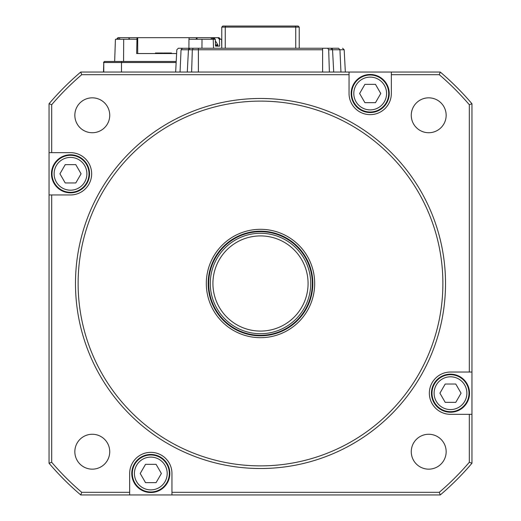 <?xml version="1.0" encoding="UTF-8"?>
<svg xmlns="http://www.w3.org/2000/svg" width="521" height="521" viewBox="0 0 521 521"><rect width="100%" height="100%" fill="white"/><g stroke="black" fill="none" stroke-linecap="round" stroke-linejoin="round"><path stroke-width="0.78" d="M442.883 283.496A182.383 182.383 0 0 0 260.5 101.113A182.383 182.383 0 0 0 78.117 283.496A182.383 182.383 0 0 0 260.5 465.878A182.383 182.383 0 0 0 442.883 283.496M75.48 283.496A185.02 185.02 0 0 1 260.5 98.476A185.02 185.02 0 0 1 445.52 283.496A185.02 185.02 0 0 1 260.5 468.516A185.02 185.02 0 0 1 75.48 283.496M51.69 194.952L70.511 194.952A21.146 21.146 0 0 0 91.65 173.806A21.146 21.146 0 0 0 70.511 152.66L49.046 152.66L49.046 194.952L51.69 194.952L51.69 462.277A274.893 274.893 0 0 0 81.719 492.306L129.664 492.306L129.664 494.95L80.742 494.95A277.537 277.537 0 0 1 49.046 463.254L49.046 194.952M206.316 283.496A54.184 54.184 0 0 0 260.5 337.68A54.184 54.184 0 0 0 314.684 283.496A54.184 54.184 0 0 0 260.5 229.312A54.184 54.184 0 0 0 206.316 283.496M446.158 115.284A17.447 17.447 0 0 1 428.711 132.731A17.447 17.447 0 0 1 411.264 115.284A17.447 17.447 0 0 1 428.711 97.837A17.447 17.447 0 0 1 446.158 115.284M109.736 115.284A17.447 17.447 0 0 1 92.289 132.731A17.447 17.447 0 0 1 74.842 115.284A17.447 17.447 0 0 1 92.289 97.837A17.447 17.447 0 0 1 109.736 115.284M446.158 451.707A17.447 17.447 0 0 1 428.711 469.154A17.447 17.447 0 0 1 411.264 451.707A17.447 17.447 0 0 1 428.711 434.26A17.447 17.447 0 0 1 446.158 451.707M109.736 451.707A17.447 17.447 0 0 1 92.289 469.154A17.447 17.447 0 0 1 74.842 451.707A17.447 17.447 0 0 1 92.289 434.26A17.447 17.447 0 0 1 109.736 451.707M471.954 372.04L469.31 372.04L469.31 104.714A274.893 274.893 0 0 0 439.281 74.685L391.336 74.685L391.336 72.041L440.258 72.041A277.537 277.537 0 0 1 471.954 103.738L471.954 463.254A277.537 277.537 0 0 1 440.258 494.95L129.664 494.95M49.046 152.66L49.046 103.738A277.537 277.537 0 0 1 80.742 72.041L349.044 72.041L349.044 74.685L81.719 74.685A274.893 274.893 0 0 0 51.69 104.714L51.69 152.66M171.956 494.95L171.956 492.306L439.281 492.306L440.258 494.95M469.31 104.714L471.954 103.738M80.742 72.041L81.719 74.685M49.046 463.254L51.69 462.277M171.956 492.306L171.956 473.485A21.146 21.146 0 0 0 150.81 452.345A21.146 21.146 0 0 0 129.664 473.485L129.664 492.306M439.281 492.306A274.893 274.893 0 0 0 469.31 462.277L469.31 414.332L471.954 414.332M469.31 372.04L450.489 372.04A21.146 21.146 0 0 0 429.35 393.186A21.146 21.146 0 0 0 450.489 414.332L469.31 414.332M349.044 74.685L349.044 93.506A21.146 21.146 0 0 0 370.19 114.646A21.146 21.146 0 0 0 391.336 93.506L391.336 74.685M391.336 72.041L349.044 72.041M81.719 492.306L80.742 494.95M49.046 103.738L51.69 104.714M469.31 462.277L471.954 463.254M440.258 72.041L439.281 74.685M86.896 173.806A16.385 16.385 0 0 0 70.511 157.414A16.385 16.385 0 0 0 54.119 173.806A16.385 16.385 0 0 0 70.511 190.191A16.385 16.385 0 0 0 86.896 173.806M52.009 173.806A18.502 18.502 0 0 1 70.511 155.304A18.502 18.502 0 0 1 89.013 173.806A18.502 18.502 0 0 1 70.511 192.308A18.502 18.502 0 0 1 52.009 173.806M59.935 173.806L65.223 164.649L75.792 164.649L81.081 173.806L75.792 182.962L65.223 182.962L59.935 173.806M51.475 173.806A19.03 19.03 0 0 1 70.511 154.776A19.03 19.03 0 0 1 89.54 173.806A19.03 19.03 0 0 1 70.511 192.835A19.03 19.03 0 0 1 51.475 173.806M466.881 393.186A16.385 16.385 0 0 0 450.489 376.8A16.385 16.385 0 0 0 434.104 393.186A16.385 16.385 0 0 0 450.489 409.578A16.385 16.385 0 0 0 466.881 393.186M431.987 393.186A18.502 18.502 0 0 1 450.489 374.684A18.502 18.502 0 0 1 468.991 393.186A18.502 18.502 0 0 1 450.489 411.688A18.502 18.502 0 0 1 431.987 393.186M439.919 393.186L445.208 384.029L455.777 384.029L461.065 393.186L455.777 402.342L445.208 402.342L439.919 393.186M431.46 393.186A19.03 19.03 0 0 1 450.489 374.156A19.03 19.03 0 0 1 469.525 393.186A19.03 19.03 0 0 1 450.489 412.222A19.03 19.03 0 0 1 431.46 393.186M167.195 473.485A16.385 16.385 0 0 0 150.81 457.099A16.385 16.385 0 0 0 134.418 473.485A16.385 16.385 0 0 0 150.81 489.877A16.385 16.385 0 0 0 167.195 473.485M132.308 473.485A18.502 18.502 0 0 1 150.81 454.983A18.502 18.502 0 0 1 169.312 473.485A18.502 18.502 0 0 1 150.81 491.987A18.502 18.502 0 0 1 132.308 473.485M140.234 473.485L145.522 464.328L156.092 464.328L161.38 473.485L156.092 482.641L145.522 482.641L140.234 473.485M131.774 473.485A19.03 19.03 0 0 1 150.81 454.455A19.03 19.03 0 0 1 169.839 473.485A19.03 19.03 0 0 1 150.81 492.521A19.03 19.03 0 0 1 131.774 473.485M386.582 93.506A16.385 16.385 0 0 0 370.19 77.115A16.385 16.385 0 0 0 353.805 93.506A16.385 16.385 0 0 0 370.19 109.892A16.385 16.385 0 0 0 386.582 93.506M351.688 93.506A18.502 18.502 0 0 1 370.19 75.004A18.502 18.502 0 0 1 388.692 93.506A18.502 18.502 0 0 1 370.19 112.008A18.502 18.502 0 0 1 351.688 93.506M359.62 93.506L364.908 84.35L375.478 84.35L380.766 93.506L375.478 102.663L364.908 102.663L359.62 93.506M351.161 93.506A19.03 19.03 0 0 1 370.19 74.47A19.03 19.03 0 0 1 389.226 93.506A19.03 19.03 0 0 1 370.19 112.536A19.03 19.03 0 0 1 351.161 93.506M182.076 48.303L190.035 48.251A1.589 1.589 -90 0 0 188.452 49.756L192.321 49.756L193.271 48.251L330.965 48.251L332.548 49.756A1.589 1.589 -90 0 0 330.965 48.251L338.591 48.251L339.946 49.756L344.179 49.756L345.345 72.041L344.179 49.756L342.597 48.251M331.864 49.756L331.864 48.531L331.864 49.756M296.924 48.251L300.93 48.251L296.924 48.251M226.29 26.05L295.309 26.05L295.746 27.105L299.223 27.105L298.168 26.05L294.71 26.05M222.832 26.05L221.777 27.105L225.254 27.105L225.691 26.05L222.832 26.05M225.254 48.251L225.254 27.105L295.746 27.105L295.746 48.251M299.223 48.251L299.223 27.105M221.777 27.105L221.777 48.251M327.729 48.251L328.679 49.756L332.548 49.756L333.714 72.041L332.548 49.756L339.946 49.756L340.949 72.041M224.076 48.251L207.899 48.251M191.617 72.041L192.321 49.756L198.384 49.756L198.384 48.251L189.136 48.251M331.864 48.251L322.616 48.251L322.616 49.756L198.384 49.756L198.384 72.041M178.403 48.251L176.821 49.756L178.403 48.251L182.409 48.251L181.054 49.756L188.452 49.756L190.035 48.251L193.271 48.251M329.383 72.041L328.679 49.756M180.051 72.041L181.054 49.756M187.286 72.041L188.452 49.756M117.394 39.264L116.502 39.251L118.006 37.681L212.242 37.681L212.288 39.264L214.19 39.264L195.876 39.264L196.977 37.681L197.094 39.264L188.954 39.264L188.908 48.251M137.003 37.681L136.665 53.539L176.626 53.539L171.435 53.539L171.435 53.012L171.031 53.539M164.753 53.539L164.753 53.012L163.633 53.012L163.633 53.539L162.467 53.012L162.278 53.539L162.278 53.012L162.975 53.012M155.427 53.012L155.935 53.012L155.427 53.012L155.427 53.539L137.7 53.539L137.7 37.681M213.662 37.681L217.798 37.681L219.419 39.264L219.66 46.141L215.525 46.141L219.66 46.141L215.525 46.141L215.284 39.264L213.662 37.681L212.242 37.681M217.798 37.681L219.028 37.681L220.52 39.264L221.607 39.264L221.777 47.632M220.52 39.264L219.419 39.264M215.284 39.264L214.19 39.264L212.438 37.681M189.214 37.681L188.954 39.264M188.902 48.727L188.902 49.756M136.743 39.264L129.377 39.153M123.692 39.264L123.568 61.471L114.653 61.471L115.428 39.264L129.827 39.264L128.967 38.372L128.934 39.264M129.234 37.681L128.967 38.372M115.428 39.264L114.653 61.471L113.181 61.471M103.497 72.041L103.764 62.527A1.055 1.042 -90 0 1 104.806 61.471L176.209 61.471M155.935 53.539L155.935 53.012L156.906 53.012L156.398 53.012L156.398 53.539M156.906 53.539L156.906 53.012L162.278 53.012M161.699 53.539L161.699 53.012L161.191 53.012L161.191 53.539M166.147 53.539L166.147 53.012L171.031 53.012M164.753 53.012L166.147 53.012M166.323 53.539L166.323 53.012M170.725 53.539L170.725 53.012M170.367 53.539L170.367 53.012M170.041 53.539L170.041 53.012M169.644 53.539L169.644 53.012M308.08 283.496A47.58 47.58 0 0 0 260.5 235.915A47.58 47.58 0 0 0 212.92 283.496A47.58 47.58 0 0 0 260.5 331.076A47.58 47.58 0 0 0 308.08 283.496M310.718 283.496A50.218 50.218 0 0 0 260.5 233.278A50.218 50.218 0 0 0 210.282 283.496A50.218 50.218 0 0 0 260.5 333.714A50.218 50.218 0 0 0 310.718 283.496M312.834 283.496A52.334 52.334 0 0 0 260.5 231.161A52.334 52.334 0 0 0 208.166 283.496A52.334 52.334 0 0 0 260.5 335.83A52.334 52.334 0 0 0 312.834 283.496M322.616 72.041L322.616 49.756M213.532 48.251L213.219 39.264M211.239 37.681L211.239 39.264M196.892 39.264L196.879 38.691M201.959 48.251L202.011 39.264M119.628 37.681L119.628 39.264M118.182 39.264L118.247 37.681M121.66 61.471L121.491 62.527L176.15 62.527M104.558 61.471L103.497 62.527L121.491 62.527L121.491 72.041M103.764 62.527L103.764 72.041M161.002 53.539L161.002 53.012M215.505 45.607L217.921 45.607L215.505 45.607M215.505 45.561L217.921 45.561L215.505 45.561M217.745 44.826L215.479 44.826M208.693 283.496A51.807 51.807 0 0 0 260.5 335.303A51.807 51.807 0 0 0 312.307 283.496A51.807 51.807 0 0 0 260.5 231.689A51.807 51.807 0 0 0 208.693 283.496M176.821 49.756L175.655 72.041M221.607 39.264L221.777 44.077M217.394 46.141L217.856 44.826L215.336 40.768"/></g></svg>
